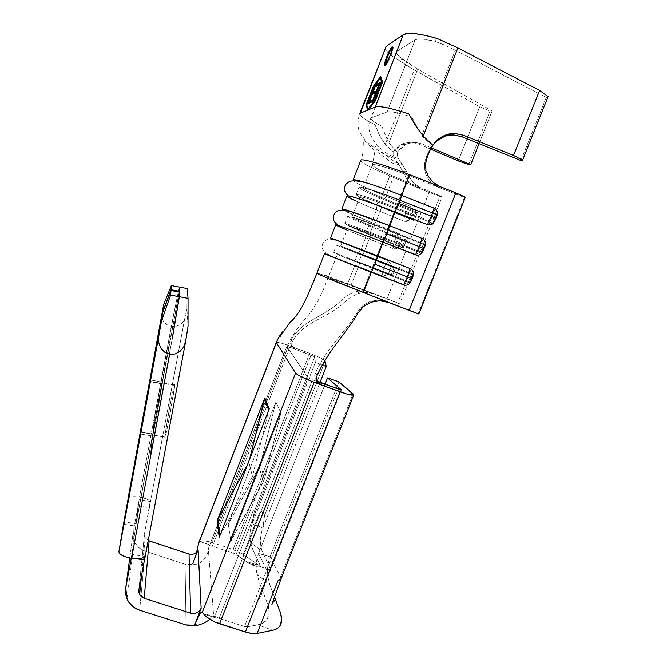 <?xml version="1.0" encoding="UTF-8"?>
<svg xmlns="http://www.w3.org/2000/svg" width="667" height="667" viewBox="0 0 667 667"><rect width="100%" height="100%" fill="white"/><g stroke="black" fill="none" stroke-linecap="round" stroke-linejoin="round"><path stroke-width="0.5" stroke-dasharray="3.33 2.5" d="M385.051 65.316L385.059 65.474C385.868 66.408 387.886 62.998 391.12 55.219L390.395 54.911L391.12 55.219L393.28 47.415L392.571 47.265M423.203 250.7L424.779 246.723M346.915 195.923C347.907 197.557 357.77 202.226 376.505 209.93L371.577 222.528L399.383 233.742L402.143 237.811L400.9 242.996L394.747 240.704C396.14 237.319 397.682 235.001 399.383 233.742L371.577 222.528L376.505 209.93L404.294 221.269L406.787 221.469L409.071 220.252L411.197 216.867M411.264 280.79L412.84 276.838M335.676 224.862C336.902 225.871 346.907 230.115 365.674 237.602L360.764 250.142L388.603 261.08L391.371 265.099L390.137 270.26L384.042 267.884C385.426 264.516 386.943 262.248 388.603 261.08L360.764 250.142L365.674 237.602L393.497 248.666L395.99 248.849L398.274 247.624L400.4 244.247M435.201 220.46L437.018 215.749M360.747 160.363C361.447 162.756 371.144 167.942 389.82 175.913L382.433 194.772L410.205 206.278L412.956 210.397L411.706 215.608L405.511 213.398C406.903 209.997 408.471 207.62 410.205 206.278L382.433 194.772L389.82 175.913L429.064 192.446L442.146 196.807L420.293 187.594L415.941 186.91L429.064 192.446L387.06 298.733L369.56 292.079L361.847 290.712L353.952 292.138L346.673 295.89L340.837 300.817C324.804 316.908 302.026 319.885 291.079 340.07L290.453 342.196L290.787 344.397L292.013 346.281L293.93 347.499L309.671 353.327C317.634 356.361 322.72 358.763 324.937 360.539M174.671 384.926C174.996 377.705 165.266 429.515 164.882 436.993L152.668 434.976C153.443 427.547 163.115 375.638 162.398 382.8L174.671 384.926L174.554 386.418L169.51 416.942L164.899 437.886L169.059 410.63L173.337 388.978L174.671 384.926L162.398 382.8L162.356 383.25C161.606 390.612 151.484 444.747 152.651 435.126L164.874 437.143C164.099 446.815 174.304 392.796 174.654 385.376L174.671 384.926M152.476 436.018L135.734 526.13L123.478 524.262L135.734 526.13L131.307 558.012L135.801 558.671L131.266 558.246L135.734 526.13L152.476 436.018C151.301 445.706 161.464 391.379 162.214 383.95L162.256 383.5L149.892 381.366L162.256 383.5L156.778 415.666L152.476 436.018L150.35 456.42L172.261 338.928L150.35 456.42L154.552 416.858L173.153 316.9L179.29 287.077L173.153 316.9L154.552 416.858L152.676 434.217L140.595 432.216L152.676 434.217L158.054 402.751L179.148 292.038L162.381 382.074C163.098 374.962 153.46 426.697 152.693 434.067L154.552 416.858L173.228 316.917L154.627 416.867L153.102 434.225L162.398 382.8L153.835 427.347L150.35 456.42L172.169 338.911L150.267 456.411L152.476 436.018L140.237 433.992L152.476 436.018M150.158 379.957L162.381 382.074L150.158 379.957M145.198 537.644L144.556 533.408L138.886 589.686L144.556 533.408L150.2 501.451C148.849 499.541 145.281 498.074 139.486 497.048L171.261 326.288L167.067 324.771L163.79 321.994L161.931 318.367L161.756 314.541L161.931 318.367L163.79 321.994L167.067 324.771L171.261 326.288L175.746 326.346L179.873 324.912L183.025 322.211L184.717 318.618L150.25 502.568L150.2 501.451L139.145 499.733L136.051 523.695L139.145 499.733L150.2 501.451L146.523 498.916L139.486 497.048L171.261 326.288L175.746 326.346L179.873 324.912L183.025 322.211L184.717 318.618L186.91 308.654L187.26 288.569L186.91 308.654L188.036 326.346L186.91 308.654L184.717 318.618L149.375 507.695L138.069 505.945L139.145 499.733L133.275 531.707L129.757 557.979L133.275 531.707L134.284 541.296C136.418 546.106 140.045 549.408 145.181 551.192L185.084 564.249L186.026 624.912L185.084 564.249L195.214 564.691L192.671 563.865L196.607 552.168L192.671 563.865L195.214 564.691L190.095 565.157L185.084 564.249L145.181 551.192L139.611 548.232L135.468 543.605L133.267 537.869L133.275 531.707L138.069 505.945L149.375 507.695L144.556 533.408L144.547 535.776L145.389 537.986L148.232 540.545L145.198 537.644L141.446 576.071M191.771 554.394L194.422 553.71L196.657 552.118M202.359 612.148L203.702 614.057L215.241 617.742L215.041 615.399L216.275 616.95L219.059 618.317L244.547 626.471L247.324 626.813L257.754 624.829L272.711 630.257L257.754 624.829C261.606 624.154 264.649 622.494 266.875 619.835L269.168 613.907L268.442 606.211L259.363 582.474L257.062 574.42L269.943 585.101C266.708 575.363 266.742 565.924 270.027 556.787L338.936 381.866L270.027 556.787L258.579 553.468L324.987 384.409L258.579 553.468L268.626 573.645L341.045 390.02L268.676 574.129L258.579 553.468C255.995 560.397 255.494 567.375 257.062 574.42C255.494 567.375 255.995 560.397 258.579 553.468L270.027 556.787C266.742 565.924 266.708 575.363 269.943 585.101L274.254 596.615M219.86 536.051L252.443 476.371L268.768 410.288L252.443 476.371L219.86 536.051M249.583 459.338L247.399 464.941L248.858 462.264L252.443 476.371L248.858 462.264L249.583 459.338M277.914 580.799L280.857 579.189L280.599 577.055L353.068 393.838L280.599 577.055L270.027 556.787L280.599 577.055L280.857 579.181M267.951 574.52L268.676 574.129L267.951 574.52L247.324 626.813L267.951 574.52M312.456 379.823L317.209 381.566L312.456 379.823L219.059 618.317L312.456 379.823L308.046 377.647L215.041 615.399C215.358 616.491 216.7 617.459 219.059 618.317L244.547 626.471L338.061 389.195L244.547 626.471L247.324 626.813L257.754 624.829L262.615 623.236L266.875 619.835L269.168 613.907L268.442 606.211L259.363 582.474L257.062 574.42L269.943 585.101L275.421 599.35M209.246 546.273L209.113 544.647L199.533 541.471L204.344 540.795L212.039 542.504L233.075 549.491L243.28 554.427L258.979 565.349L246.39 561.639L233.633 553.235L212.381 546.181L210.13 545.764L209.246 546.273L286.818 346.431L289.72 347.173L212.381 546.181L209.246 546.273L286.827 346.498L308.046 377.647L215.041 615.399L215.241 617.742L214.741 616.091L213.69 616.108L208.404 550.417L209.113 544.647L209.246 546.273M203.702 614.057L215.241 617.742L215.141 617.025L213.69 616.108L208.404 550.417L206.995 554.794L204.26 559.204L200.183 562.698L195.214 564.691L200.183 562.698L204.26 559.204L206.995 554.794L208.404 550.417L209.113 544.647L199.533 541.471C201.793 540.245 205.961 540.587 212.039 542.504L288.561 345.514L212.039 542.504L233.075 549.491L243.28 554.427L260.33 510.889C263.198 512.773 264.599 514.315 264.541 515.516L325.171 360.889L264.541 515.516L262.915 527.931L264.541 515.516C264.599 514.315 263.198 512.773 260.33 510.889L243.28 554.427L261.189 566.783L267.284 569.485C269.41 569.968 270.218 569.284 269.718 567.434L262.239 551.417C259.655 544.155 259.88 536.326 262.915 527.931L319.952 382.566L262.915 527.931C259.88 536.326 259.655 544.155 262.239 551.417L250.617 542.488L252.551 548.983L259.338 563.557L259.063 566.125L256.003 566.4L259.063 566.125L259.338 563.557L252.551 548.983L250.617 542.488L262.239 551.417L269.718 567.434L269.56 569.276L267.284 569.485C265.191 569.043 262.423 567.667 258.979 565.349L246.39 561.639C250.258 564.265 253.46 565.858 256.003 566.4L248.708 563.156L236.085 554.419L253.243 510.522L254.227 511.622L252.143 523.878C249.775 530.248 249.266 536.451 250.617 542.488C249.266 536.451 249.775 530.248 252.143 523.878L262.915 527.931L252.143 523.878L315.358 362.323L322.344 365.007L315.358 362.323L314.749 356.87L254.227 511.622L252.143 523.878L315.358 362.323L314.749 356.87L254.227 511.622L253.243 510.522L236.085 554.419L233.633 553.235L311.047 355.069L289.72 347.173L212.381 546.181L233.633 553.235L311.047 355.069L314.749 356.87L295.147 349.183L293.93 347.499L309.671 353.327L233.075 549.491L309.671 353.327L320.343 357.82L324.937 360.53M288.561 345.514L293.93 347.499L288.561 345.514C280.657 342.696 276.597 341.737 276.388 342.63L276.346 342.388C277.43 341.938 281.499 342.98 288.561 345.514M198.874 542.371L198.724 542.838M317.209 381.566L318.984 382.216L317.209 381.566M228.297 524.162L230.807 541.346L280.89 412.94L275.888 401.901L228.297 524.162L230.807 541.346L263.373 481.807L259.263 467.467L228.297 524.162L260.347 464.682L264.516 478.889L263.373 481.807L259.263 467.467L260.347 464.682L264.516 478.889L280.89 412.94L275.888 401.901L260.347 464.682L275.888 401.901L228.297 524.162M275.646 599.883L280.582 612.981M264.516 478.889L280.89 412.94L230.807 541.346L264.516 478.889M144.481 559.93L144.981 557.412M144.997 557.32L145.298 556.145M145.098 556.42L185.668 341.329L145.306 556.136M136.051 523.695L152.676 434.217L136.051 523.695L123.929 521.852L136.051 523.695M145.181 551.192L139.636 610.205L145.181 551.192M211.764 617.725L209.838 619.343L211.764 617.725M127.789 498.432C129.056 496.665 132.95 496.206 139.486 497.048L131.424 496.773L128.814 497.465L127.756 498.557L161.697 314.932M179.29 292.063L162.256 383.5L179.29 292.063M145.089 556.436L132.074 554.51L145.089 556.436M179.29 287.452L173.228 316.917L179.29 287.452M316.95 273.07L325.754 275.696L316.942 273.078M328.689 276.73L369.518 292.071L347.615 283.742L354.886 265.149L382.75 275.938L385.243 276.105L387.527 274.862L389.645 271.502M289.72 347.173L295.147 349.183L293.213 347.949L291.979 346.04L291.654 343.805L292.288 341.654C303.568 321.169 327.622 318.693 344.23 302.368C327.622 318.693 303.568 321.169 292.288 341.654L291.079 340.07C302.026 319.885 324.804 316.908 340.837 300.817L344.23 302.368L350.133 297.465L357.462 293.763L365.391 292.379L373.02 293.747L328.389 277.505L338.961 282.433L387.627 301.676L378.964 299.975L370.302 301.351L362.856 305.578L357.67 311.639L358.154 312.848L357.67 311.639C345.131 332.583 327.981 346.09 315.391 372.945C327.981 346.09 345.131 332.583 357.67 311.639L359.188 309.413L359.888 310.255M316.458 378.122L317.117 375.354L315.391 372.945L314.724 375.679L315.166 378.431L316.667 380.74L318.984 382.216M308.046 377.647L286.827 346.498M359.188 309.413L362.856 305.578L370.302 301.351L378.964 299.975C380.49 299.783 383.383 300.35 387.627 301.676L418.843 314.015L418.226 313.582L464.465 197.507L465.374 197.232L464.465 197.507L418.226 313.582L362.756 292.004L372.086 268.276L337.319 254.569L359.721 263.173L351.017 285.384L399.691 303.885L442.146 196.807L393.722 176.388L384.884 198.933L417.425 212.373L414.157 220.652L381.607 207.312L373.904 226.963L406.486 240.07L403.227 248.316L370.635 235.309L362.973 254.869L395.598 267.642L392.354 275.846L359.721 263.173L351.017 285.384L328.381 277.522L338.961 282.433L362.756 292.004L372.086 268.276L409.188 282.741L412.698 273.895L375.563 259.413L383.775 238.519C365.124 231.216 348.141 225.104 348.533 225.788L370.635 235.309L362.973 254.869L340.662 245.998L375.563 259.413L383.775 238.519L420.969 253.043L424.495 244.155L387.277 229.606L395.531 208.604C376.847 201.259 359.613 195.639 359.805 196.865C360.463 198.099 367.734 201.584 381.607 207.312L373.904 226.963C360.013 221.352 352.676 218.084 351.893 217.167C351.559 216.325 368.618 222.294 387.277 229.606L395.531 208.604L432.808 223.195L436.351 214.257L399.049 199.65L408.521 175.546C389.803 168.159 372.303 163.09 372.261 164.907C372.736 166.65 379.89 170.477 393.722 176.388L384.884 198.933C371.027 193.155 363.79 189.578 363.173 188.202C363.048 186.818 380.357 192.288 399.049 199.65L408.521 175.546L464.465 197.507L408.521 175.546C389.92 168.209 372.494 163.14 372.278 164.882C372.62 166.592 379.773 170.427 393.722 176.388L420.293 187.594L414.532 183.884L409.897 178.114L407.687 173.887M327.805 254.811L354.886 265.149L347.615 283.742L325.754 275.696M388.603 261.08C386.943 262.248 385.426 264.516 384.042 267.884C382.758 271.286 382.333 273.97 382.75 275.938L354.886 265.149C354.861 259.388 356.82 254.385 360.764 250.142L330.59 237.977M399.383 233.742C397.682 235.001 396.14 237.319 394.747 240.704C393.463 244.114 393.046 246.765 393.497 248.666L365.674 237.602C365.583 231.983 367.55 226.955 371.577 222.528C352.826 214.916 342.896 210.447 341.796 209.096M410.205 206.278C408.471 207.62 406.903 209.997 405.511 213.398C404.219 216.817 403.81 219.443 404.294 221.269L376.505 209.93C376.355 204.452 378.331 199.4 382.433 194.772C363.723 186.952 353.927 182.058 353.068 180.082M437.052 215.624L436.577 217.042M425.054 245.881L424.579 247.29M412.856 276.772L412.64 277.38M399.691 303.885L397.749 302.976L439.962 196.465L442.146 196.807L399.691 303.885L369.56 292.079L387.06 298.733L429.064 192.446L439.962 196.465L397.749 302.976L387.06 298.733L399.691 303.885M440.287 186.743L439.011 187.519L440.287 186.743M369.643 234.25L370.635 235.309L403.227 248.316L402.126 247.215L369.643 234.25L402.126 247.215L404.844 240.337L372.369 227.289L369.643 234.25L370.635 235.309C354.761 228.931 347.557 225.771 349.024 225.821L383.775 238.519L384.342 237.777C365.674 230.474 348.241 224.137 345.389 223.57C343.83 223.57 351.918 227.13 369.643 234.25C354.077 228.006 345.814 224.437 344.864 223.545C344.414 222.761 363.415 229.581 384.342 237.777L387.285 230.273C366.35 222.069 347.274 215.391 347.674 216.325C348.574 217.35 356.812 221.002 372.369 227.289L404.844 240.337L406.486 240.07L373.904 226.963L372.369 227.289L369.643 234.25M387.285 230.273L387.277 229.606C368.693 222.411 357.062 218.259 352.401 217.15C350.875 217.259 358.037 220.535 373.904 226.963L372.369 227.289C354.652 220.11 346.607 216.45 348.216 216.3C351.125 216.742 368.609 222.97 387.285 230.273L424.662 244.889L424.495 244.155L387.277 229.606L383.775 238.519L420.969 253.043L421.694 252.368L384.342 237.777L421.694 252.368L424.662 244.889L387.285 230.273M406.486 240.07L404.844 240.337L402.126 247.215L403.227 248.316L406.486 240.07M424.662 244.889L420.969 253.043L424.495 244.155L424.662 244.889M343.247 210.18L371.577 222.528C367.55 226.955 365.583 231.983 365.674 237.602L346.898 229.982M380.565 206.353L381.607 207.312L414.157 220.652L413.006 219.651L380.565 206.353L413.006 219.651L415.741 212.74L383.308 199.358L380.565 206.353L381.607 207.312C365.766 200.742 358.679 197.215 360.363 196.732C365.174 197.465 376.897 201.426 395.531 208.604L396.148 207.729C377.439 200.4 359.788 194.489 356.72 194.456C354.936 195.047 362.881 199.008 380.565 206.353C365.032 199.933 356.878 196.015 356.12 194.606C355.903 193.222 375.179 199.491 396.148 207.729L399.108 200.2C378.131 191.938 358.788 185.818 358.946 187.352C359.655 188.886 367.775 192.896 383.308 199.358L415.741 212.74L417.425 212.373L384.884 198.933L383.308 199.358L380.565 206.353M399.108 200.2L399.049 199.65C380.398 192.471 368.634 188.594 363.757 188.019C362.014 188.661 369.059 192.296 384.884 198.933L383.308 199.358C365.633 191.963 357.712 187.894 359.563 187.152C362.69 187.052 380.39 192.855 399.108 200.2L436.56 214.874L436.351 214.257L399.049 199.65L395.531 208.604L432.808 223.195L433.583 222.386L396.148 207.729L433.583 222.386L436.56 214.874L399.108 200.2M417.425 212.373L415.741 212.74L413.006 219.651L414.157 220.652L417.425 212.373M436.56 214.874L432.808 223.195L436.351 214.257L436.56 214.874M358.771 262.006L359.721 263.173L392.354 275.846L391.296 274.654L358.771 262.006L391.296 274.654L393.997 267.809L361.489 255.077L358.771 262.006L359.721 263.173L337.752 254.761L372.086 268.276L372.595 267.667L333.658 252.343L372.595 267.667L375.529 260.205L336.451 245.156L393.997 267.809L395.598 267.642L362.973 254.869L361.489 255.077L358.771 262.006M375.529 260.205L375.563 259.413L341.112 246.14L362.973 254.869L361.489 255.077L336.927 245.314L412.815 274.746L412.698 273.895L375.563 259.413L372.086 268.276L409.188 282.741L409.863 282.191L372.595 267.667L409.863 282.191L412.815 274.746L375.529 260.205M395.598 267.642L393.997 267.809L391.296 274.654L392.354 275.846L395.598 267.642M412.815 274.746L409.188 282.741L412.698 273.895L412.815 274.746M353.468 180.799C356.712 183.425 366.366 188.077 382.433 194.772C378.331 199.4 376.355 204.452 376.505 209.93L354.786 200.525M335.351 240.028L360.764 250.142C356.82 254.385 354.861 259.388 354.886 265.149L329.44 255.411M405.511 213.398L411.706 215.608L409.071 220.252L404.294 221.269C403.81 219.443 404.219 216.817 405.511 213.398M384.042 267.884L390.137 270.26L387.527 274.862L382.75 275.938C382.333 273.97 382.758 271.286 384.042 267.884M394.747 240.704L400.9 242.996L398.274 247.624L393.497 248.666C393.046 246.765 393.463 244.114 394.747 240.704M369.56 292.079L369.518 292.071C365.816 290.954 363.257 290.504 361.847 290.712L353.952 292.138L346.673 295.89L340.837 300.817L344.23 302.368L350.133 297.465L357.462 293.763L365.391 292.379C366.75 292.171 369.293 292.63 373.02 293.747L369.56 292.079M293.93 347.499L295.164 349.183L293.213 347.949L291.979 346.04L291.654 343.805L292.288 341.654L291.079 340.07L290.453 342.196L290.787 344.397L292.013 346.281L293.93 347.499M317.117 375.354L315.391 372.945L314.724 375.679L315.166 378.431L316.95 381.007M424.879 170.727L425.804 174.154L424.879 170.727L426.055 170.185L424.804 170.318L425.971 169.793L425.579 163.749M412.623 118.392L419.977 132.708L412.623 118.392M435.884 141.471L431.682 146.415L421.794 135.626L455.353 50.183L421.794 135.626L431.682 146.415L428.014 152.851L425.229 160.455L424.412 166.183L424.804 170.318L425.971 169.793M425.804 174.154L428.464 179.265L433.783 184.659L439.011 187.519L433.783 184.659L428.464 179.265L425.804 174.154M406.845 172.036L402.86 171.911L406.67 171.669L398.432 158.679L397.123 154.877L397.107 152.193L388.911 142.805L417.692 69.068L492.129 110.872L490.02 111.097L479.74 106.737L414.207 69.985L385.243 144.264L393.063 152.126L393.138 154.744L394.581 158.738L399.917 166.308L402.701 171.561L406.67 171.669L402.86 171.911L407.345 180.073L411.397 184.234L415.941 186.91L389.82 175.913C370.935 167.851 361.247 162.648 360.764 160.313C361.089 158.004 384.467 164.774 409.655 174.712M387.46 140.278L382.374 127.522L387.46 140.278M398.432 158.679L389.645 155.128C380.99 150.383 362.798 134.417 370.844 118.217L397.257 51.142L370.835 118.226C370.644 119.71 374.387 122.428 382.074 126.363C374.804 122.645 371.044 120.002 370.802 118.434M371.419 117.742L387.11 111.956C390.428 111.072 398.766 112.806 412.106 117.15C398.766 112.806 390.428 111.072 387.11 111.956L415.166 39.853L417.842 39.045L422.094 38.986L434.509 41.146L437.077 38.444L434.509 41.146C424.429 38.711 417.984 38.277 415.166 39.853L397.257 51.142L415.166 39.853L387.11 111.956L371.419 117.742L397.257 51.142L396.456 52.451L397.207 54.319L399.45 56.645L409.58 64.124L417.692 69.068L388.911 142.805L397.107 152.193L405.686 144.472L408.412 143.355L415.433 142.396L422.294 143.955L415.157 142.388L408.229 143.422L401.976 146.815L397.107 152.193L397.765 157.237L406.67 171.669M359.655 114.232C360.313 116.425 365.458 119.977 375.071 124.871L380.015 136.343L385.243 144.264L379.265 134.959L375.071 124.871C364.632 119.543 359.505 115.85 359.68 113.799M385.351 47.44C384.892 48.799 385.901 50.642 388.377 52.96C390.854 55.253 394.455 57.771 399.183 60.514L414.207 69.985L385.243 144.264L393.063 152.126L398.224 146.432L404.485 143.155L411.381 142.238L418.126 143.78L430.565 149.1L418.126 143.78L411.264 142.229L404.26 143.23L401.626 144.314L393.063 152.126L393.788 157.07L394.814 159.146L399.091 165.083L402.701 171.561M458.254 160.922L479.74 106.737L458.254 160.922M468.743 164.607L490.02 111.097L468.743 164.607M479.081 143.663L492.129 110.872L479.081 143.663M431.299 147.807L422.294 143.955L418.126 143.78L422.294 143.955L431.299 147.807M396.54 51.959C396.073 53.635 398.241 56.095 403.035 59.33L417.692 69.068L492.129 110.872L490.02 111.097L479.74 106.737L406.22 65.249L399.183 60.514L403.035 59.33L399.183 60.514L392.088 55.97L387.327 51.918L385.293 48.649L385.334 47.49M444.731 45.123L434.509 41.146L444.731 45.123L455.353 50.183L444.731 45.123M424.804 170.318L424.679 163.048L426.855 155.553L431.682 146.415L437.71 139.953M520.902 160.547L546.273 97.415L455.353 50.183L546.273 97.415L520.902 160.547M548.099 96.615L546.273 97.415L548.099 96.615M430.257 149.683L432.058 146.565L430.624 148.016M402.86 171.911L407.345 180.073L411.397 184.234L415.941 186.91L420.293 187.594L414.532 183.884L409.897 178.114M374.729 100.817L375.463 101.117L382.841 82.091L382.108 81.783L382.841 82.091L381.19 77.013L380.757 77.597L381.19 77.013L380.465 76.713L381.19 77.013L382.841 82.091L375.463 101.117L374.729 100.817M367.5 110.197L368.217 110.489L375.463 101.117L368.217 110.489L367.5 110.197M366.742 104.861L367.976 109.488L366.742 104.861M367.992 109.546L368.217 110.489L367.992 109.546M373.462 86.535L373.954 86.743L366.917 104.927L373.954 86.743L373.462 86.535M380.665 77.706L373.954 86.743L380.665 77.706M380.882 77.797L382.466 82.725L375.521 100.642L368.517 109.713L367.25 104.344L373.895 87.194L380.882 77.797L373.895 87.194L373.195 86.893L373.895 87.194L367.25 104.344L368.517 109.713L375.521 100.642L382.466 82.725L380.882 77.797M381.841 82.458L382.466 82.725L381.841 82.458M374.896 100.375L375.521 100.642L374.896 100.375M368.026 109.505L368.517 109.713L368.026 109.505M366.55 104.052L367.25 104.344L366.55 104.052M385.968 61.206L385.067 65.541L385.526 65.808L389.57 58.929L393.121 48.924L393.263 47.307L392.78 47.099L391.771 48.274M391.704 48.366L390.337 50.717M390.278 50.834L387.21 57.679M379.173 84.776L378.289 85.576L377.564 85.268L378.289 85.576L379.173 84.776M381.015 82.616L382.083 82.049L381.349 81.749L382.083 82.049L381.324 84L380.599 83.692L381.324 84L380.065 84.651L379.34 84.35L380.065 84.651L373.52 101.542L372.278 101.467L373.003 101.768L379.531 84.926L373.52 101.542L380.065 84.651L381.324 84L382.083 82.049L381.015 82.616M367.759 103.51L368.467 103.802L368.751 103.06L368.467 103.802L367.759 103.51M369.335 101.559L372.228 94.089L369.335 101.559M372.795 92.613L375.154 86.527L372.795 92.613M377.555 84.434L378.598 83.884L377.881 83.575L378.598 83.884L377.864 85.793L377.138 85.493L377.864 85.793L375.338 87.102L374.629 86.802L375.338 87.102L373.145 92.755L375.338 87.102L377.864 85.793L378.598 83.884L377.555 84.434M374.604 92.038L375.638 91.521L374.921 91.221L375.638 91.521L374.904 93.43L374.179 93.13L374.904 93.43L372.419 94.639L371.711 94.347L372.419 94.639L369.685 101.701L372.419 94.639L374.904 93.43L375.638 91.521L374.604 92.038M371.119 101.05L372.128 100.584L371.411 100.283L372.128 100.584L371.394 102.493L370.669 102.193L371.394 102.493L368.467 103.802L371.394 102.493L372.128 100.584L371.119 101.05M393.28 47.415L392.563 47.107M164.882 436.993L152.668 434.976M263.615 593.021C262.056 593.947 260.697 595.764 259.53 598.466L341.329 389.953M209.271 546.115L286.81 346.431L292.213 336.502L297.807 328.022C307.145 315.916 309.196 314.891 311.08 311.981L317.809 301.15L322.978 290.529L337.319 254.569M261.189 566.783L248.708 563.156M126.938 598.874L134.284 541.296M152.693 434.067L140.62 432.074M162.214 383.95L149.825 381.816M174.654 385.376L162.356 383.25M215.141 617.025L203.085 613.165M145.173 556.311L132.091 554.377M283.183 331.307L286.577 328.131L281.916 333.333M340.662 245.998L348.533 225.788M359.805 196.865L351.893 217.167M363.173 188.202L372.253 164.899C374.621 154.327 375.513 148.207 374.937 146.532C376.096 145.656 380.84 152.151 383.85 153.643L395.264 162.248C398.291 163.423 399.633 163.732 399.3 163.165L402.885 165.007M344.864 223.545L347.674 216.325M338.411 225.538L344.43 228.948M356.12 194.606L358.946 187.352M333.658 252.343L336.451 245.156M348.074 195.815L357.537 201.809M339.628 241.229C333.642 239.553 329.731 238.978 327.897 239.503C325.112 240.162 323.228 241.921 322.236 244.772C322.269 249.483 321.811 251.109 331.632 256.236M356.261 291.437L359.638 293.113M394.581 158.738L383.833 154.152C371.436 146.14 365.808 141.271 362.231 136.185C357.654 130.715 356.803 123.245 359.688 113.774M399.099 165.099L395.714 163.465C395.473 164.357 394.197 164.115 391.896 162.748L376.63 151.509C370.477 148.224 364.582 139.628 363.365 140.12C363.215 146.123 363.24 155.669 360.73 160.355M401.626 144.314L405.686 144.472"/><path stroke-width="1" d="M392.571 47.265C391.104 48.949 389.32 52.418 387.21 57.679L386.501 57.379C389.703 49.641 391.721 46.223 392.563 47.107L390.395 54.911L392.404 48.608L392.546 46.998L392.063 46.79L388.019 53.735L385.276 60.839L384.35 65.233L384.809 65.508L385.818 64.349L390.395 54.911C387.168 62.69 385.151 66.108 384.342 65.166L386.501 57.379L387.21 57.679L385.051 65.316M422.044 238.394L419.335 246.648L424.062 248.666L419.335 246.648L422.044 238.394L389.611 225.704L386.743 233.909L419.335 246.648L386.743 233.909L395.022 211.931C369.676 201.976 346.573 194.364 346.915 195.923L341.796 209.096C341.329 207.862 364.282 215.775 389.611 225.704L422.044 238.394L424.345 240.187L425.363 242.946C425.229 240.979 424.12 239.461 422.044 238.394M424.779 246.723L425.363 242.946L425.054 245.881M410.105 268.526L407.345 276.905L412.123 278.773L407.345 276.905L410.105 268.526L377.747 255.903L374.829 264.224L407.345 276.905L374.829 264.224L383.133 242.196C357.829 232.299 335.059 224.012 335.676 224.862L330.582 237.969L410.105 268.526L412.406 270.318L413.423 273.061C413.282 271.102 412.181 269.593 410.105 268.526M412.84 276.838L413.423 273.061L413.106 275.98M429.056 224.987L427.497 224.637C429.748 225.263 431.599 224.904 433.058 223.553L436.068 218.409L437.369 212.673C437.235 210.697 436.126 209.171 434.05 208.104L431.382 216.233L436.068 218.409L431.382 216.233L434.05 208.104L401.542 195.356L398.724 203.435L431.382 216.233L398.724 203.435L409.655 174.712C384.242 164.691 360.747 157.912 360.747 160.363M380.165 77.497L381.741 82.416L374.787 100.333L367.8 109.413L366.55 104.052L373.195 86.893L380.165 77.497L380.807 77.772L380.165 77.497L381.841 82.458L374.896 100.375L368.026 109.505L366.55 104.052L373.195 86.893L380.165 77.497M378.806 84.626L372.278 101.467L379.34 84.35L380.599 83.692L381.349 81.749L378.306 83.35L377.564 85.268L379.173 84.776L372.795 101.234L379.34 84.35L380.599 83.692L381.349 81.749L378.306 83.35L377.564 85.268L378.806 84.626M367.759 103.51L370.669 102.193L371.411 100.283L368.976 101.409L371.711 94.347L374.179 93.13L374.921 91.221L372.436 92.455L374.629 86.802L377.138 85.493L377.881 83.575L374.854 85.184L367.759 103.51L370.669 102.193L371.411 100.283L368.976 101.409L371.711 94.347L374.179 93.13L374.921 91.221L372.436 92.455L374.629 86.802L377.138 85.493L377.881 83.575L374.854 85.184L367.759 103.51M316.95 381.007L340.737 389.987L341.171 389.703L327.547 377.889L338.936 381.866L353.068 393.838L353.685 395.047L346.607 393.939L320.785 384.709L318.993 382.216L341.329 389.945L327.547 377.889L338.936 381.866L353.785 394.922C352.826 395.723 348.266 394.672 340.112 391.779L245.373 631.991L214.541 621.827L206.203 616.725L203.702 614.057C206.745 617.942 212.031 621.177 219.568 623.762L314.182 382.299C304.144 378.439 297.941 375.371 295.581 373.078L276.388 342.63L198.616 543.43L276.388 342.63L295.581 373.078L202.359 612.148L295.581 373.078C297.941 375.371 304.144 378.439 314.182 382.299L219.568 623.762L245.373 631.991C250.2 633.492 254.11 633.967 257.103 633.425L251.934 633.475L245.373 631.991L340.112 391.779L314.182 382.299L320.777 384.709L318.434 383.225L316.908 380.899L316.458 378.122L317.117 375.354C329.606 348.266 345.873 334.009 358.154 312.848L363.365 306.587L370.935 302.201L379.79 300.734L388.628 302.459L335.476 281.482C323.078 276.338 316.9 273.528 316.95 273.07M170.594 295.114L170.969 290.512L179.29 292.063L179.29 296.723L170.594 295.114L161.397 321.511L162.565 312.815L123.478 524.262L162.565 312.815L170.969 290.512L179.29 292.063L179.29 296.723L172.261 338.928L179.373 296.74L179.365 287.093L187.26 288.569L188.044 298.349L179.373 296.74L188.044 298.349L187.26 288.569L179.365 287.093L179.373 296.74L172.169 338.911L179.29 296.723L170.594 295.114L170.969 290.512L162.565 312.815L161.397 321.511L170.594 295.114M171.027 289.753L171.369 285.601L179.29 287.077L179.29 291.296L171.027 289.753L162.69 311.898L150.158 379.957L163.698 304.385L123.887 521.844L163.698 304.385L171.369 285.601L171.027 289.753L162.69 311.898L163.698 304.385L171.369 285.601L179.29 287.077L179.29 291.296L171.027 289.753M179.148 292.038L179.29 291.296L179.148 292.038M196.657 552.118L198.107 549.841L201.151 608.196C198.941 612.523 195.431 614.165 190.612 613.123L144.205 598.307L139.645 594.572L138.886 589.686L144.472 559.947L135.801 558.671L144.472 559.947L138.886 589.686L138.886 592.421L139.862 594.964L141.712 597.007L144.205 598.307L190.612 613.123L193.763 613.498L196.873 612.698L199.466 610.839L201.151 608.196L194.831 624.404L197.782 625.338L191.846 625.913L186.026 624.912L139.636 610.205L133.15 606.837L128.322 601.534L125.755 594.931L125.755 587.81L131.266 558.246L125.755 587.81L129.757 557.979L125.755 587.81L126.938 598.874C129.431 604.41 133.658 608.187 139.636 610.205L186.026 624.912L197.782 625.338L194.831 624.404L199.425 614.565L201.192 612.281L202.359 612.148L203.702 614.057M202.359 612.148C200.942 611.331 198.433 615.416 194.831 624.404L201.151 608.196L198.107 549.841L192.671 563.865L198.107 549.841C196.206 553.577 193.188 554.977 189.036 554.044L190.612 613.123L189.036 554.044L149.125 540.912L144.205 598.307L149.125 540.912L148.232 540.545L189.036 554.044L191.771 554.394M275.421 599.35L280.665 613.298L281.574 619.976L280.165 625.404C278.498 628.031 276.013 629.648 272.711 630.257L257.103 633.425L277.914 580.799L280.857 579.181M269.243 408.771L219.193 537.469L219.86 536.051L219.193 537.469L217.25 520.443L264.807 397.907L249.583 459.338L264.349 399.35L268.709 410.147L264.349 399.35L264.807 397.907L269.243 408.771L219.193 537.469L217.25 520.443L264.807 397.907L269.243 408.771L268.768 410.288L269.243 408.771M247.399 464.941L217.25 520.443L247.399 464.941M324.987 384.409L327.547 377.889L324.987 384.409M319.952 382.566L326.255 366.508L322.344 365.007L326.255 366.508L319.952 382.566M324.937 360.53L326.255 366.508L324.937 360.539M198.724 542.838L196.607 552.168L198.874 542.371M280.582 612.981L280.665 613.298C282.016 618.626 281.849 622.661 280.165 625.404C278.581 627.972 276.096 629.59 272.711 630.257L257.103 633.425L277.914 580.799M274.254 596.615L275.646 599.883C274.004 600.892 272.753 602.459 271.878 604.569L280.882 579.189L353.777 394.939M219.835 535.834L217.876 519.093L219.835 535.834M144.472 559.947L145.306 556.136M145.098 556.42L145.089 556.436C143.097 558.512 138.594 559.129 131.591 558.287C123.487 556.795 119.26 554.594 118.926 551.692L158.713 336.493L118.926 551.692L123.478 524.262L118.926 551.692L119.643 553.593L122.303 555.528L126.505 557.178L131.591 558.287L169.626 354.244L175.037 353.994L179.99 351.426L183.717 346.973L185.668 341.329L188.036 326.346L188.044 298.349L188.036 326.346L185.409 342.621L183.717 346.973L179.99 351.426L175.037 353.994L169.626 354.244L131.591 558.287L140.237 558.471L143.338 557.687L145.289 556.145L185.409 342.646M203.585 623.278L197.782 625.338L203.585 623.278L208.412 620.418L203.585 623.278M209.838 619.343L208.412 620.418L209.838 619.343M140.595 432.216L150.158 379.498L140.595 432.216M158.713 336.493L161.397 321.511L158.713 336.493L158.704 342.505L158.713 336.493M160.772 348.007L158.704 342.505L160.772 348.007L164.607 352.143L160.772 348.007M169.626 354.244L164.607 352.143L169.626 354.244M325.754 275.696L328.689 276.73M281.916 333.333L280.14 336.468L290.012 322.294C292.605 320.819 300.342 311.155 304.219 302.543C307.754 295.748 314.365 279.89 316.942 273.078C317.042 273.595 323.22 276.396 335.476 281.482L388.628 302.459C384.35 301.117 381.407 300.542 379.79 300.734L370.935 302.201L363.365 306.587L358.154 312.848C345.873 334.009 329.606 348.266 317.117 375.354M409.655 174.712L455.869 192.855L465.374 197.232L418.843 314.015L465.374 197.232L455.869 192.855L409.129 310.438L418.843 314.015L388.669 302.476L409.129 310.438L455.869 192.855L409.655 174.712L401.542 195.356L434.05 208.104L436.351 209.905L437.369 212.673L437.052 215.624M405.169 285.243L371.294 272.303L363.315 292.613L371.294 272.303L324.504 253.652L316.942 273.078M324.821 253.743L327.805 254.811M360.73 160.355L353.068 180.082C352.876 178.122 376.155 185.368 401.542 195.356C387.285 189.803 375.213 185.509 365.316 182.483C355.736 179.631 351.784 179.073 353.468 180.799M354.786 200.525C333.558 190.712 357.52 197.182 395.022 211.931L427.497 224.637L395.022 211.931L389.611 225.704L351.134 211.539C342.505 208.713 339.87 208.262 343.247 210.18M417.083 255.186L383.133 242.196L377.747 255.903L337.594 240.462C329.106 237.302 328.364 237.16 335.351 240.028M329.44 255.411C313.44 249.408 337.102 258.988 371.294 272.303L403.618 284.901C405.861 285.518 407.704 285.168 409.146 283.825L410.93 281.474L412.856 276.772M346.898 229.982L341.938 227.881C323.495 220.018 347.374 228.206 383.133 242.196L386.743 233.909L383.133 242.196L415.524 254.844L419.335 246.648L415.524 254.844C417.775 255.469 419.618 255.111 421.069 253.768L422.861 251.401L424.996 246.065M395.022 211.931L398.724 203.435L395.022 211.931M427.497 224.637L431.382 216.233L427.497 224.637M371.294 272.303L374.829 264.224L371.294 272.303M403.618 284.901L407.345 276.905L403.618 284.901M318.984 382.216L320.785 384.709L318.434 383.225L316.908 380.899L316.458 378.122M425.971 169.793L425.496 165.449L426.33 159.63L429.164 151.901L432.875 145.339L423.237 136.085L416.842 127.497L408.838 113.882C390.662 107.987 379.448 105.686 375.204 106.987L360.38 113.157L386.201 46.407L359.688 113.774L360.38 113.157L386.201 46.407L385.334 47.49M440.287 186.743L433.458 182.633L428.406 176.472L426.438 171.769L428.406 176.472L433.458 182.633L440.287 186.743M425.579 163.749L427.072 157.162L430.257 149.683M437.71 139.953L445.248 136.068L453.61 134.942L461.814 136.702L520.902 160.547L522.561 160.155L513.523 155.436L463.548 135.259L461.814 136.702L520.902 160.547L522.561 160.155L513.523 155.436L539.603 90.429L548.099 96.615L522.561 160.155L548.099 96.615L539.603 90.429L513.523 155.436L463.548 135.259L454.561 133.467L446.156 134.826L438.653 138.936L432.875 145.339L423.237 136.085L457.862 47.941L539.603 90.429L457.862 47.941L437.077 38.444L425.171 35.351L415.141 33.65L407.67 33.45L403.243 34.701L386.201 46.407L403.243 34.701L375.204 106.987C379.448 105.686 390.662 107.987 408.838 113.882L415.358 125.288L423.237 136.085L457.862 47.941L437.077 38.444C419.159 33.333 407.879 32.091 403.243 34.701L375.204 106.987L367.5 110.197L374.729 100.817L382.108 81.783L380.465 76.713L373.253 86.443L366.208 104.636L367.5 110.197L360.38 113.157M430.565 149.1L458.254 160.922L468.743 164.607L470.727 164.666L479.081 143.663L470.727 164.666L431.299 147.807L470.727 164.666L468.743 164.607L458.254 160.922L430.565 149.1M432.058 146.565L432.875 145.339C435.743 140.595 440.295 137.052 446.515 134.709C448.241 133.967 451.1 133.558 455.111 133.475L463.548 135.259L461.814 136.702L453.535 134.942C449.608 135.009 446.807 135.401 445.114 136.118L435.884 141.471M382.108 81.783L374.729 100.817L367.5 110.197L366.208 104.636L366.742 104.861L366.208 104.636L373.253 86.443L380.465 76.713L382.108 81.783M387.21 57.679L385.968 61.206M378.614 84.726L379.031 83.658L378.306 83.35L379.031 83.658L381.015 82.616L379.031 83.658L378.614 84.726M368.751 103.06L369.335 101.559L368.751 103.06M372.228 94.089L372.795 92.613L372.228 94.089M375.154 86.527L375.563 85.476L374.854 85.184L375.563 85.476L377.555 84.434L375.563 85.476L375.154 86.527M373.145 92.755L372.436 92.455L373.145 92.755L374.604 92.038L373.145 92.755M369.685 101.701L368.976 101.409L371.119 101.05L369.685 101.701M283.183 331.307C280.749 333.75 278.473 337.435 276.338 342.363L198.866 542.388M141.446 576.071L139.645 594.572M353.735 212.414C337.56 208.246 337.427 210.822 334.442 213.607C332.833 217.892 331.991 220.644 338.411 225.538M368.534 183.483C360.597 181.249 354.827 180.449 351.209 181.082C350.233 180.999 348.583 181.916 346.273 183.834C343.288 187.694 343.889 191.687 348.074 195.815M384.934 65.416L384.342 65.166"/></g></svg>
